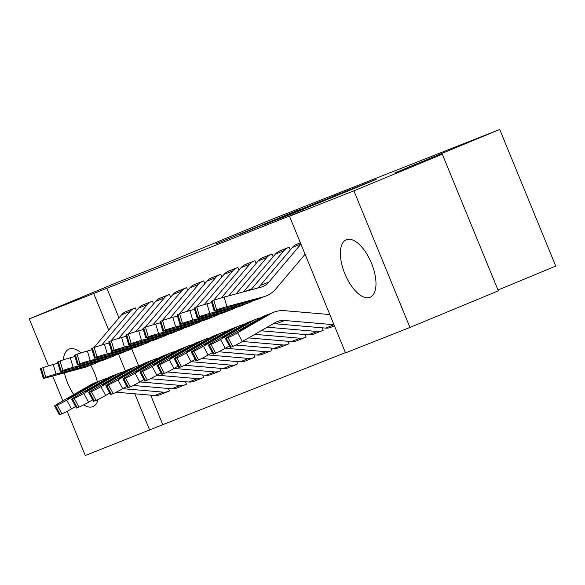 <?xml version="1.0" encoding="UTF-8"?>
<svg xmlns="http://www.w3.org/2000/svg" width="585" height="585" viewBox="0 0 585 585"><rect width="100%" height="100%" fill="white"/><g stroke="black" fill="none" stroke-linecap="round" stroke-linejoin="round"><path stroke-width="0.88" d="M297.238 210.541L215.821 243.886L297.238 210.541M369.991 297.312A31.129 14.325 67.5 0 1 344.894 273.882A31.129 14.325 67.5 0 1 346.261 239.755A31.129 14.325 67.5 0 1 346.364 239.711A31.129 14.325 67.5 0 1 371.46 263.14A31.129 14.325 67.5 0 1 370.093 297.275A31.129 14.325 67.5 0 1 369.991 297.312M98.104 399.453A31.129 14.325 67.5 0 1 92.935 406.604A31.129 14.325 67.5 0 1 92.832 406.648A31.129 14.325 67.5 0 1 83.67 404.871M73.783 394.568A31.129 14.325 67.5 0 1 64.438 372.872M63.334 359.812A31.129 14.325 67.5 0 1 69.103 349.084A31.129 14.325 67.5 0 1 69.206 349.04A31.129 14.325 67.5 0 1 81.088 352.865M353.194 188.875L376.257 179.332L356.053 187.295L291.381 214.081L353.194 188.875M289.495 216.245L353.91 190.827L409.946 327.454L345.523 352.865L289.495 216.245L302.584 210.819L93.673 293.487L108.678 330.079M48.504 365.852L29.25 318.905L117.636 282.277L164.97 263.608L269.722 220.201L499.714 129.475L394.963 172.875L442.297 154.206L353.91 190.827M29.25 318.905L93.673 293.487M322.145 200.735L239.214 234.658L322.145 200.735M329.969 197.584L350.174 189.62L290.394 214.41L276.617 219.901L297.94 210.907L264.917 224.523L330.006 197.664M498.003 290.028L555.75 266.095L499.714 129.475M290.262 249.985L289.129 247.228L278.899 251.316M312.946 334.335L313.333 334.203M322.35 330.649L322.284 330.671A13.967 12.402 -111.5 0 1 322.108 330.744A13.967 12.402 -111.5 0 1 317.011 331.476L267.594 327.227A19.956 17.718 68.5 0 0 267.221 327.205M322.181 327.812L323.205 330.313M256.084 263.462L254.958 260.705L244.72 264.8M278.767 347.819L279.162 347.687M288.178 344.126L289.027 343.79L288.01 341.296M221.912 276.946L220.779 274.189L210.549 278.277M254 357.611L254.855 357.274L253.831 354.781M187.734 290.431L186.608 287.674L176.37 291.761M210.424 374.78L210.812 374.649M219.828 371.087L219.763 371.117A13.967 12.402 -111.5 0 1 219.587 371.19A13.967 12.402 -111.5 0 1 214.49 371.921L174.089 368.448M219.66 368.257L220.677 370.751M153.562 303.907L152.429 301.151L142.199 305.238M176.246 388.264L176.633 388.126M185.65 384.572L185.584 384.601A13.967 12.402 -111.5 0 1 185.408 384.667A13.967 12.402 -111.5 0 1 180.319 385.398L139.91 381.932M185.482 381.742L186.505 384.235M106.762 288.061L118.982 317.867M131.698 348.85L138.579 365.632M150.689 395.167L162.798 424.688L345.435 352.645M168.56 391.314L169.416 390.977L168.392 388.484M136.473 310.65L135.34 307.893L125.11 311.98M202.739 377.83L203.595 377.493L202.571 375M170.652 297.165L169.518 294.409L159.281 298.504M227.506 368.038L227.894 367.906M236.91 364.353L236.845 364.375A13.967 12.402 -111.5 0 1 236.676 364.448A13.967 12.402 -111.5 0 1 231.58 365.179L191.171 361.705M236.742 361.515L237.766 364.016M204.823 283.688L203.69 280.932L193.459 285.019M261.685 354.561L262.073 354.422M271.089 350.868L271.023 350.898A13.967 12.402 -111.5 0 1 270.848 350.963A13.967 12.402 -111.5 0 1 265.751 351.695L225.349 348.229M270.921 348.038L271.945 350.532M238.994 270.204L237.868 267.447L227.631 271.535M305.26 337.384L305.195 337.413A13.967 12.402 -111.5 0 1 305.026 337.486A13.967 12.402 -111.5 0 1 299.93 338.218L254.833 334.342M305.092 334.554L306.116 337.048M273.173 256.72L272.04 253.97L261.809 258.058M300.376 242.79L295.981 244.574M442.297 154.206L498.332 290.833L409.946 327.454M162.798 424.688L85.286 455.525L67.151 411.313M62.866 400.864L52.679 376.038M90.726 365.12A31.129 14.325 67.5 0 1 97.366 381.829M118.506 354.042L125.461 371.007M134.813 393.807L149.701 430.114M301.238 209.006L245.685 232.018L301.238 209.006M326.364 199.273L302.028 209.196L326.445 199.47M159.954 394.707A13.967 12.402 -111.5 0 1 159.778 394.78A13.967 12.402 -111.5 0 1 154.681 395.511L116.225 392.206M96.934 381.998L99.684 380.945L76.291 394.4A6.384 0.38 151.8 0 1 68.635 398.312A6.384 0.38 151.8 0 1 67.926 398.495A6.384 0.38 151.8 0 1 70.822 396.557L96.934 381.998L94.324 383.029A29.93 26.574 68.5 0 0 91.194 384.535L58.207 403.548A7.985 0.475 -28.2 0 0 54.588 405.968A7.985 0.475 -28.2 0 0 55.473 405.741L60.175 414.524A7.985 0.475 151.8 0 1 59.29 414.75L54.588 405.968M107.223 378.407A29.93 26.574 68.5 0 0 102.865 379.658A29.93 26.574 68.5 0 0 99.735 381.164L66.748 400.177L71.458 408.952A7.985 0.475 151.8 0 1 61.886 413.851L60.175 414.524M75.604 406.56L71.458 408.952M169.409 390.963L168.495 391.343A13.967 12.402 -111.5 0 1 168.326 391.409A13.967 12.402 -111.5 0 1 163.23 392.14L122.821 388.674M61.886 413.851L57.176 405.069L55.473 405.741M57.176 405.069A7.985 0.475 -28.2 0 0 66.748 400.177M134.491 308.229L134.426 308.258A13.967 12.402 68.5 0 0 130.126 311.425L101.746 345.048M57.886 363.248L53.22 364.499L56.043 374.064A7.985 0.366 163.6 0 0 45.769 377.252L42.954 367.694A7.985 0.366 -16.4 0 1 53.22 364.499M99.179 361.384A29.93 26.574 -111.5 0 1 95.304 363.343A29.93 26.574 -111.5 0 1 92.774 364.184L56.043 374.064M91.947 364.594L86.763 366.715A29.93 26.574 -111.5 0 1 84.225 367.548L47.495 377.435A7.985 0.366 163.6 0 1 43.253 378.341L40.438 368.777A7.985 0.366 -16.4 0 1 41.242 368.367L42.954 367.694M125.943 311.6L125.877 311.63A13.967 12.402 68.5 0 0 121.578 314.788L93.892 347.6M61.22 373.003L61.366 373.508L58.624 373.903L66.836 371.351L92.832 364.228M88.964 365.844L84.73 367.226L84.445 366.612M41.242 368.367L44.058 377.925L45.769 377.252M44.058 377.925A7.985 0.366 163.6 0 0 43.253 378.341M61.366 373.508L84.73 367.226M177.043 387.972A13.967 12.402 -111.5 0 1 176.867 388.038A13.967 12.402 -111.5 0 1 171.771 388.769L133.314 385.464M114.024 375.256L116.773 374.203L93.381 387.658A6.384 0.38 151.8 0 1 85.717 391.577A6.384 0.38 151.8 0 1 85.015 391.753A6.384 0.38 151.8 0 1 87.911 389.815L114.024 375.256L111.406 376.287A29.93 26.574 68.5 0 0 108.284 377.8L75.297 396.805A7.985 0.475 -28.2 0 0 71.677 399.226A7.985 0.475 -28.2 0 0 72.555 399.007L77.264 407.782A7.985 0.475 151.8 0 1 76.379 408.008L71.677 399.226M124.312 371.665A29.93 26.574 68.5 0 0 119.954 372.916A29.93 26.574 68.5 0 0 116.824 374.429L83.838 393.434L88.54 402.217A7.985 0.475 151.8 0 1 78.968 407.109L77.264 407.782M92.693 399.818L88.54 402.217M78.968 407.109L74.266 398.327L72.555 399.007M74.266 398.327A7.985 0.475 -28.2 0 0 83.838 393.434M194.132 381.23A13.967 12.402 -111.5 0 1 193.957 381.296A13.967 12.402 -111.5 0 1 188.86 382.027L150.404 378.729M131.106 368.513L133.863 367.46L110.463 380.915A6.384 0.38 151.8 0 1 102.806 384.835A6.384 0.38 151.8 0 1 102.104 385.01A6.384 0.38 151.8 0 1 105 383.073L131.106 368.513L128.495 369.544A29.93 26.574 68.5 0 0 125.365 371.058L92.379 390.063A7.985 0.475 -28.2 0 0 88.766 392.484A7.985 0.475 -28.2 0 0 89.644 392.264L94.346 401.039A7.985 0.475 151.8 0 1 93.468 401.266L88.766 392.484M141.394 364.923A29.93 26.574 68.5 0 0 137.044 366.173A29.93 26.574 68.5 0 0 133.914 367.687L100.927 386.692L105.629 395.475A7.985 0.475 151.8 0 1 96.057 400.367L94.346 401.039M109.783 393.083L105.629 395.475M203.587 377.479L202.673 377.859A13.967 12.402 -111.5 0 1 202.498 377.932A13.967 12.402 -111.5 0 1 197.401 378.663L156.999 375.19M96.057 400.367L91.355 391.592L89.644 392.264M91.355 391.592A7.985 0.475 -28.2 0 0 100.927 386.692M151.573 301.487L151.508 301.516A13.967 12.402 68.5 0 0 147.208 304.683L118.835 338.305M74.968 356.506L70.31 357.757L73.125 367.321A7.985 0.366 163.6 0 0 62.858 370.51L60.043 360.952A7.985 0.366 -16.4 0 1 70.31 357.757M116.269 354.642A29.93 26.574 -111.5 0 1 112.393 356.601A29.93 26.574 -111.5 0 1 109.856 357.442L73.125 367.321M109.037 357.859L103.845 359.972A29.93 26.574 -111.5 0 1 101.315 360.813L64.584 370.693A7.985 0.366 163.6 0 1 60.343 371.599L57.527 362.035A7.985 0.366 -16.4 0 1 58.332 361.625L60.043 360.952M143.032 304.858L142.967 304.887A13.967 12.402 68.5 0 0 138.667 308.054L110.982 340.858M78.31 366.261L78.456 366.766L75.706 367.161L83.926 364.609L109.921 357.486M106.046 359.102L101.819 360.484L101.527 359.877M58.332 361.625L61.147 371.183L62.858 370.51M61.147 371.183A7.985 0.366 163.6 0 0 60.343 371.599M78.456 366.766L101.819 360.484M168.663 294.752L168.597 294.774A13.967 12.402 68.5 0 0 164.297 297.94L135.917 331.563M92.057 349.764L87.399 351.022L90.214 360.579A7.985 0.366 163.6 0 0 79.948 363.768L77.125 354.21A7.985 0.366 -16.4 0 1 87.399 351.022M133.358 347.899A29.93 26.574 -111.5 0 1 129.475 349.859A29.93 26.574 -111.5 0 1 126.945 350.7L90.214 360.579M126.126 351.117L120.934 353.23A29.93 26.574 -111.5 0 1 118.404 354.071L81.673 363.95A7.985 0.366 163.6 0 1 77.432 364.857L74.617 355.3A7.985 0.366 -16.4 0 1 75.421 354.883L77.125 354.21M160.122 298.116L160.056 298.145A13.967 12.402 68.5 0 0 155.756 301.312L128.064 334.115M95.399 359.526L95.545 360.024L92.796 360.418L101.015 357.866L127.004 350.751M123.135 352.367L118.901 353.742L118.616 353.135M75.421 354.883L78.236 364.448L79.948 363.768M78.236 364.448A7.985 0.366 163.6 0 0 77.432 364.857M95.545 360.024L118.901 353.742M211.214 374.488A13.967 12.402 -111.5 0 1 211.039 374.561A13.967 12.402 -111.5 0 1 205.949 375.292L167.485 371.987M148.195 361.779L150.952 360.718L127.552 374.173A6.384 0.38 151.8 0 1 119.896 378.093A6.384 0.38 151.8 0 1 119.186 378.268A6.384 0.38 151.8 0 1 122.082 376.33L148.195 361.779L145.585 362.81A29.93 26.574 68.5 0 0 142.455 364.316L109.468 383.321A7.985 0.475 -28.2 0 0 105.848 385.749A7.985 0.475 -28.2 0 0 106.733 385.522L111.435 394.297A7.985 0.475 151.8 0 1 110.558 394.524L105.848 385.749M158.484 358.188A29.93 26.574 68.5 0 0 154.126 359.439A29.93 26.574 68.5 0 0 150.996 360.945L118.009 379.95L122.718 388.733A7.985 0.475 151.8 0 1 113.146 393.625L111.435 394.297M126.872 386.341L122.718 388.733M113.146 393.625L108.444 384.85L106.733 385.522M108.444 384.85A7.985 0.475 -28.2 0 0 118.009 379.95M228.304 367.746A13.967 12.402 -111.5 0 1 228.128 367.819A13.967 12.402 -111.5 0 1 223.031 368.55L184.575 365.245M165.284 355.036L168.034 353.983L144.641 367.438A6.384 0.38 151.8 0 1 136.985 371.351A6.384 0.38 151.8 0 1 136.276 371.533A6.384 0.38 151.8 0 1 139.171 369.596L165.284 355.036L162.674 356.068A29.93 26.574 68.5 0 0 159.544 357.574L126.557 376.586A7.985 0.475 -28.2 0 0 122.938 379.007A7.985 0.475 -28.2 0 0 123.823 378.78L128.524 387.562A7.985 0.475 151.8 0 1 127.64 387.782L122.938 379.007M175.573 351.446A29.93 26.574 68.5 0 0 171.215 352.696A29.93 26.574 68.5 0 0 168.085 354.203L135.098 373.215L139.808 381.99A7.985 0.475 151.8 0 1 130.236 386.882L128.524 387.562M143.954 379.599L139.808 381.99M130.236 386.882L125.526 378.107L123.823 378.78M125.526 378.107A7.985 0.475 -28.2 0 0 135.098 373.215M185.752 288.01L185.686 288.032A13.967 12.402 68.5 0 0 181.387 291.198L153.007 324.821M109.146 343.022L104.488 344.28L107.304 353.837A7.985 0.366 163.6 0 0 97.03 357.033L94.214 347.468A7.985 0.366 -16.4 0 1 104.488 344.28M150.447 341.165A29.93 26.574 -111.5 0 1 146.564 343.124A29.93 26.574 -111.5 0 1 144.034 343.958L107.304 353.837M143.215 344.375L138.023 346.495A29.93 26.574 -111.5 0 1 135.486 347.329L98.755 357.208A7.985 0.366 163.6 0 1 94.521 358.115L91.699 348.558A7.985 0.366 -16.4 0 1 92.503 348.141L94.214 347.468M177.204 291.381L177.145 291.403A13.967 12.402 68.5 0 0 172.838 294.569L145.153 327.373M112.481 352.784L112.634 353.281L109.885 353.684L118.097 351.124L144.093 344.009M140.224 345.625L135.991 347L135.705 346.393M92.503 348.141L95.326 357.706L97.03 357.033M95.326 357.706A7.985 0.366 163.6 0 0 94.521 358.115M112.634 353.281L135.991 347M202.841 281.268L202.776 281.297A13.967 12.402 68.5 0 0 198.469 284.456L170.096 318.079M126.236 336.287L121.57 337.538L124.393 347.095A7.985 0.366 163.6 0 0 114.119 350.291L111.304 340.726A7.985 0.366 -16.4 0 1 121.57 337.538M167.529 334.423A29.93 26.574 -111.5 0 1 163.654 336.382A29.93 26.574 -111.5 0 1 161.116 337.216L124.393 347.095M157.314 338.883L155.105 339.753A29.93 26.574 -111.5 0 1 152.575 340.587L115.845 350.466A7.985 0.366 163.6 0 1 111.603 351.38L108.788 341.815A7.985 0.366 -16.4 0 1 109.592 341.406L111.304 340.726M194.293 284.639L194.227 284.668A13.967 12.402 68.5 0 0 189.928 287.827L162.242 320.631M129.57 346.042L129.716 346.547L126.967 346.942L135.186 344.389L161.182 337.267M160.297 337.633L153.08 340.258L152.787 339.651M109.592 341.406L112.408 350.963L114.119 350.291M112.408 350.963A7.985 0.366 163.6 0 0 111.603 351.38M129.716 346.547L153.08 340.258M245.393 361.003A13.967 12.402 -111.5 0 1 245.217 361.077A13.967 12.402 -111.5 0 1 240.121 361.808L201.664 358.503M182.374 348.294L185.123 347.241L161.731 360.696A6.384 0.38 151.8 0 1 154.067 364.609A6.384 0.38 151.8 0 1 153.365 364.791A6.384 0.38 151.8 0 1 156.261 362.854L182.374 348.294L179.756 349.325A29.93 26.574 68.5 0 0 176.633 350.832L143.647 369.844A7.985 0.475 -28.2 0 0 140.027 372.265A7.985 0.475 -28.2 0 0 140.905 372.038L145.614 380.82A7.985 0.475 151.8 0 1 144.729 381.04L140.027 372.265M192.655 344.704A29.93 26.574 68.5 0 0 188.304 345.954A29.93 26.574 68.5 0 0 185.174 347.461L152.188 366.473L156.89 375.248A7.985 0.475 151.8 0 1 147.318 380.148L145.614 380.82M161.043 372.857L156.89 375.248M254.848 357.26L253.934 357.64A13.967 12.402 -111.5 0 1 253.758 357.706A13.967 12.402 -111.5 0 1 248.662 358.437L208.26 354.963M147.318 380.148L142.616 371.365L140.905 372.038M142.616 371.365A7.985 0.475 -28.2 0 0 152.188 366.473M219.923 274.526L219.858 274.555A13.967 12.402 68.5 0 0 215.558 277.721L187.185 311.344M143.318 329.545L138.66 330.796L141.475 340.36A7.985 0.366 163.6 0 0 131.208 343.549L128.393 333.991A7.985 0.366 -16.4 0 1 138.66 330.796M184.619 327.68A29.93 26.574 -111.5 0 1 180.743 329.64A29.93 26.574 -111.5 0 1 178.206 330.481L141.475 340.36M177.387 330.891L172.195 333.011A29.93 26.574 -111.5 0 1 169.665 333.845L132.934 343.731A7.985 0.366 163.6 0 1 128.693 344.638L125.877 335.073A7.985 0.366 -16.4 0 1 126.682 334.664L128.393 333.991M211.382 277.897L211.317 277.926A13.967 12.402 68.5 0 0 207.017 281.085L179.332 313.896M146.659 339.3L146.806 339.805L144.056 340.199L152.275 337.647L178.271 330.525M174.396 332.141L170.169 333.523L169.877 332.909M126.682 334.664L129.497 344.221L131.208 343.549M129.497 344.221A7.985 0.366 163.6 0 0 128.693 344.638M146.806 339.805L170.169 333.523M262.482 354.269A13.967 12.402 -111.5 0 1 262.307 354.334A13.967 12.402 -111.5 0 1 257.21 355.066L218.753 351.76M199.456 341.552L202.213 340.499L178.813 353.954A6.384 0.38 151.8 0 1 171.156 357.874A6.384 0.38 151.8 0 1 170.454 358.049A6.384 0.38 151.8 0 1 173.343 356.111L199.456 341.552L196.845 342.583A29.93 26.574 68.5 0 0 193.715 344.097L160.729 363.102A7.985 0.475 -28.2 0 0 157.116 365.523A7.985 0.475 -28.2 0 0 157.994 365.303L162.696 374.078A7.985 0.475 151.8 0 1 161.818 374.305L157.116 365.523M209.744 337.962A29.93 26.574 68.5 0 0 205.393 339.212A29.93 26.574 68.5 0 0 202.264 340.726L169.277 359.731L173.979 368.513A7.985 0.475 151.8 0 1 164.407 373.405L162.696 374.078M178.132 366.115L173.979 368.513M164.407 373.405L159.705 364.623L157.994 365.303M159.705 364.623A7.985 0.475 -28.2 0 0 169.277 359.731M237.013 267.784L236.947 267.813A13.967 12.402 68.5 0 0 232.647 270.979L204.267 304.602M160.407 322.803L155.749 324.053L158.564 333.618A7.985 0.366 163.6 0 0 148.297 336.806L145.475 327.249A7.985 0.366 -16.4 0 1 155.749 324.053M201.708 320.938A29.93 26.574 -111.5 0 1 197.825 322.898A29.93 26.574 -111.5 0 1 195.295 323.739L158.564 333.618M194.476 324.156L189.284 326.269A29.93 26.574 -111.5 0 1 186.754 327.11L150.023 336.989A7.985 0.366 163.6 0 1 145.782 337.896L142.967 328.331A7.985 0.366 -16.4 0 1 143.771 327.922L145.475 327.249M228.472 271.155L228.406 271.184A13.967 12.402 68.5 0 0 224.106 274.35L196.414 307.154M163.749 332.558L163.895 333.062L161.146 333.457L169.365 330.905L195.353 323.783M191.485 325.399L187.251 326.781L186.966 326.174M143.771 327.922L146.586 337.479L148.297 336.806M146.586 337.479A7.985 0.366 163.6 0 0 145.782 337.896M163.895 333.062L187.251 326.781M279.564 347.527A13.967 12.402 -111.5 0 1 279.389 347.592A13.967 12.402 -111.5 0 1 274.299 348.324L235.835 345.026M216.545 334.81L219.302 333.757L195.902 347.212A6.384 0.38 151.8 0 1 188.246 351.132A6.384 0.38 151.8 0 1 187.536 351.307A6.384 0.38 151.8 0 1 190.432 349.369L216.545 334.81L213.934 335.841A29.93 26.574 68.5 0 0 210.805 337.355L177.818 356.36A7.985 0.475 -28.2 0 0 174.198 358.78A7.985 0.475 -28.2 0 0 175.083 358.561L179.785 367.336A7.985 0.475 151.8 0 1 178.908 367.563L174.198 358.78M226.834 331.22A29.93 26.574 68.5 0 0 222.475 332.47A29.93 26.574 68.5 0 0 219.346 333.984L186.359 352.989L191.068 361.771A7.985 0.475 151.8 0 1 181.496 366.663L179.785 367.336M195.214 359.38L191.068 361.771M289.027 343.775L288.112 344.155A13.967 12.402 -111.5 0 1 287.937 344.229A13.967 12.402 -111.5 0 1 282.84 344.96L242.439 341.486M181.496 366.663L176.787 357.888L175.083 358.561M176.787 357.888A7.985 0.475 -28.2 0 0 186.359 352.989M254.102 261.049L254.036 261.071A13.967 12.402 68.5 0 0 249.736 264.237L221.357 297.86M177.496 316.061L172.838 317.319L175.654 326.876A7.985 0.366 163.6 0 0 165.379 330.064L162.564 320.507A7.985 0.366 -16.4 0 1 172.838 317.319M218.797 314.196A29.93 26.574 -111.5 0 1 214.914 316.156A29.93 26.574 -111.5 0 1 212.384 316.997L175.654 326.876M211.565 317.414L206.373 319.527A29.93 26.574 -111.5 0 1 203.836 320.368L167.105 330.247A7.985 0.366 163.6 0 1 162.871 331.154L160.049 321.596A7.985 0.366 -16.4 0 1 160.853 321.18L162.564 320.507M245.554 264.413L245.488 264.442A13.967 12.402 68.5 0 0 241.188 267.608L213.503 300.412M180.831 325.823L180.984 326.32L178.235 326.715L186.447 324.163L212.443 317.048M208.574 318.664L204.34 320.039L204.055 319.432M160.853 321.18L163.676 330.744L165.379 330.064M163.676 330.744A7.985 0.366 163.6 0 0 162.871 331.154M180.984 326.32L204.34 320.039M296.654 340.784A13.967 12.402 -111.5 0 1 296.478 340.858A13.967 12.402 -111.5 0 1 291.381 341.589L248.632 337.911M233.634 328.075L236.384 327.015L212.991 340.47A6.384 0.38 151.8 0 1 205.335 344.389A6.384 0.38 151.8 0 1 204.626 344.565A6.384 0.38 151.8 0 1 207.521 342.627L233.634 328.075L231.024 329.106A29.93 26.574 68.5 0 0 227.894 330.613L194.907 349.618A7.985 0.475 -28.2 0 0 191.288 352.046A7.985 0.475 -28.2 0 0 192.172 351.819L196.874 360.594A7.985 0.475 151.8 0 1 195.99 360.821L191.288 352.046M243.923 324.485A29.93 26.574 68.5 0 0 239.565 325.735A29.93 26.574 68.5 0 0 236.435 327.242L203.448 346.247L208.158 355.029A7.985 0.475 151.8 0 1 198.586 359.921L196.874 360.594M212.304 352.638L208.158 355.029M198.586 359.921L193.876 351.146L192.172 351.819M193.876 351.146A7.985 0.475 -28.2 0 0 203.448 346.247M271.191 254.307L271.126 254.329A13.967 12.402 68.5 0 0 266.818 257.495L236.135 293.853M194.586 309.319L189.92 310.577L192.743 320.134A7.985 0.366 163.6 0 0 182.469 323.329L179.654 313.765A7.985 0.366 -16.4 0 1 189.92 310.577M235.879 307.461A29.93 26.574 -111.5 0 1 232.004 309.421A29.93 26.574 -111.5 0 1 229.466 310.255L192.743 320.134M228.647 310.672L223.455 312.792A29.93 26.574 -111.5 0 1 220.925 313.626L184.195 323.505A7.985 0.366 163.6 0 1 179.953 324.412L177.138 314.854A7.985 0.366 -16.4 0 1 177.942 314.438L179.654 313.765M262.643 257.678L262.577 257.7A13.967 12.402 68.5 0 0 258.277 260.866L228.764 295.842M197.92 319.081L198.066 319.578L195.317 319.98L203.536 317.421L229.532 310.306M225.656 311.922L221.43 313.297L221.137 312.69M177.942 314.438L180.758 324.002L182.469 323.329M180.758 324.002A7.985 0.366 163.6 0 0 179.953 324.412M198.066 319.578L221.43 313.297M313.743 334.042A13.967 12.402 -111.5 0 1 313.567 334.115A13.967 12.402 -111.5 0 1 308.47 334.847L261.034 330.774M250.724 321.333L253.473 320.28L230.073 333.735A6.384 0.38 151.8 0 1 222.417 337.647A6.384 0.38 151.8 0 1 221.715 337.83A6.384 0.38 151.8 0 1 224.611 335.892L250.724 321.333L248.106 322.364A29.93 26.574 68.5 0 0 244.976 323.871L211.997 342.883A7.985 0.475 -28.2 0 0 208.377 345.304A7.985 0.475 -28.2 0 0 209.255 345.077L213.964 353.859A7.985 0.475 151.8 0 1 213.079 354.079L208.377 345.304M261.005 317.743A29.93 26.574 68.5 0 0 256.654 318.993A29.93 26.574 68.5 0 0 253.524 320.5L220.538 339.512L225.24 348.287A7.985 0.475 151.8 0 1 215.668 353.179L213.964 353.859M229.393 345.896L225.24 348.287M215.668 353.179L210.966 344.404L209.255 345.077M210.966 344.404A7.985 0.475 -28.2 0 0 220.538 339.512M288.273 247.565L288.208 247.594A13.967 12.402 68.5 0 0 283.908 250.753L251.821 288.778A19.956 17.718 -111.5 0 1 250.76 289.919M211.668 302.584L207.01 303.834L209.825 313.392A7.985 0.366 163.6 0 0 199.558 316.587L196.743 307.023A7.985 0.366 -16.4 0 1 207.01 303.834M252.969 300.719A29.93 26.574 -111.5 0 1 249.093 302.679A29.93 26.574 -111.5 0 1 246.556 303.513L209.825 313.392M245.737 303.929L240.545 306.05A29.93 26.574 -111.5 0 1 238.015 306.884L201.284 316.763A7.985 0.366 163.6 0 1 197.043 317.677L194.227 308.112A7.985 0.366 -16.4 0 1 195.032 307.703L196.743 307.023M279.732 250.936L279.667 250.965A13.967 12.402 68.5 0 0 275.367 254.124L243.506 291.871M215.009 312.339L215.156 312.843L212.406 313.238L220.625 310.686L246.621 303.564M242.746 305.18L238.519 306.555L238.227 305.948M195.032 307.703L197.847 317.26L199.558 316.587M197.847 317.26A7.985 0.366 163.6 0 0 197.043 317.677M215.156 312.843L238.519 306.555M330.825 327.3A13.967 12.402 -111.5 0 1 330.657 327.373A13.967 12.402 -111.5 0 1 325.56 328.105L276.135 323.856A19.956 17.718 68.5 0 0 272.968 323.893M267.806 314.591L270.562 313.538L247.162 326.993A6.384 0.38 151.8 0 1 239.506 330.905A6.384 0.38 151.8 0 1 238.804 331.088A6.384 0.38 151.8 0 1 241.693 329.15L267.806 314.591L265.195 315.622A29.93 26.574 68.5 0 0 262.065 317.128L229.079 336.141A7.985 0.475 -28.2 0 0 225.459 338.561A7.985 0.475 -28.2 0 0 226.344 338.335L231.046 347.117A7.985 0.475 151.8 0 1 230.168 347.336L225.459 338.561M329.816 314.562L284.661 310.686A29.93 26.574 68.5 0 0 273.736 312.251A29.93 26.574 68.5 0 0 270.614 313.757L237.627 332.77L242.329 341.545A7.985 0.475 151.8 0 1 232.757 346.444L231.046 347.117M333.984 324.726L284.683 320.492A19.956 17.718 68.5 0 0 277.4 321.531A19.956 17.718 68.5 0 0 275.316 322.54L242.329 341.545M232.757 346.444L228.055 337.662L226.344 338.335M228.055 337.662A7.985 0.475 -28.2 0 0 237.627 332.77M300.917 244.106L268.91 282.036A19.956 17.718 -111.5 0 1 262.519 286.657A19.956 17.718 -111.5 0 1 260.83 287.213L224.099 297.092L226.914 306.657A7.985 0.366 163.6 0 0 216.647 309.845L213.825 300.288A7.985 0.366 -16.4 0 1 224.099 297.092M305.085 254.263L275.769 289.005A29.93 26.574 -111.5 0 1 266.175 295.937A29.93 26.574 -111.5 0 1 263.645 296.778L226.914 306.657M262.826 297.187L257.634 299.308A29.93 26.574 -111.5 0 1 255.104 300.142L218.373 310.028A7.985 0.366 163.6 0 1 214.132 310.935L211.317 301.37A7.985 0.366 -16.4 0 1 212.121 300.961L213.825 300.288M296.822 244.194L296.756 244.223A13.967 12.402 68.5 0 0 292.456 247.382L260.369 285.407A19.956 17.718 -111.5 0 1 257.444 288.127M232.091 305.597L232.245 306.101L229.495 306.496L237.707 303.944L263.703 296.822M259.835 298.438L255.601 299.82L255.316 299.206M212.121 300.961L214.936 310.518L216.647 309.845M214.936 310.518A7.985 0.366 163.6 0 0 214.132 310.935M232.245 306.101L255.601 299.82M99.735 381.164L98.148 381.793M92.781 383.914L91.194 384.535M163.23 392.14L154.681 395.511M70.822 396.557L71.143 397.156M92.094 385.296L91.801 384.469M125.877 311.63L134.426 308.258M84.225 367.548L85.812 366.927M91.187 364.806L92.774 364.184M121.578 314.788L130.126 311.425M116.824 374.429L115.238 375.051M109.863 377.171L108.284 377.8M180.319 385.398L171.771 388.769M87.911 389.815L88.233 390.414M109.176 378.553L108.89 377.727M133.914 367.687L132.327 368.309M126.952 370.429L125.365 371.058M197.401 378.663L188.86 382.027M105 383.073L105.322 383.672M126.265 371.811L125.972 370.985M142.967 304.887L151.508 301.516M101.315 360.813L102.901 360.184M108.269 358.064L109.856 357.442M138.667 308.054L147.208 304.683M160.056 298.145L168.597 294.774M118.404 354.071L119.984 353.442M125.358 351.329L126.945 350.7M155.756 301.312L164.297 297.94M150.996 360.945L149.416 361.574M144.042 363.687L142.455 364.316M214.49 371.921L205.949 375.292M122.082 376.33L122.404 376.937M143.354 365.069L143.062 364.243M168.085 354.203L166.498 354.832M161.131 356.952L159.544 357.574M231.58 365.179L223.031 368.55M139.171 369.596L139.493 370.195M160.444 358.334L160.151 357.501M177.145 291.403L185.686 288.032M135.486 347.329L137.073 346.708M142.447 344.587L144.034 343.958M172.838 294.569L181.387 291.198M194.227 284.668L202.776 281.297M152.575 340.587L154.162 339.965M159.537 337.845L161.116 337.216M189.928 287.827L198.469 284.456M185.174 347.461L183.588 348.09M178.213 350.21L176.633 350.832M248.662 358.437L240.121 361.808M156.261 362.854L156.583 363.453M177.526 351.592L177.24 350.766M211.317 277.926L219.858 274.555M169.665 333.845L171.251 333.223M176.619 331.103L178.206 330.481M207.017 281.085L215.558 277.721M202.264 340.726L200.677 341.347M195.302 343.468L193.715 344.097M265.751 351.695L257.21 355.066M173.343 356.111L173.672 356.711M194.615 344.85L194.322 344.024M228.406 271.184L236.947 267.813M186.754 327.11L188.333 326.481M193.708 324.361L195.295 323.739M224.106 274.35L232.647 270.979M219.346 333.984L217.766 334.605M212.392 336.726L210.805 337.355M282.84 344.96L274.299 348.324M190.432 349.369L190.754 349.969M211.704 338.108L211.412 337.282M245.488 264.442L254.036 261.071M203.836 320.368L205.423 319.739M210.797 317.618L212.384 316.997M241.188 267.608L249.736 264.237M236.435 327.242L234.848 327.871M229.481 329.984L227.894 330.613M299.93 338.218L291.381 341.589M207.521 342.627L207.843 343.234M228.786 331.366L228.501 330.54M262.577 257.7L271.126 254.329M220.925 313.626L222.512 313.004M227.887 310.884L229.466 310.255M258.277 260.866L266.818 257.495M253.524 320.5L251.938 321.128M246.563 323.249L244.976 323.871M267.594 327.227L266.27 327.754M317.011 331.476L308.47 334.847M224.611 335.892L224.933 336.492M245.875 324.631L245.59 323.798M279.667 250.965L288.208 247.594M238.015 306.884L239.601 306.262M244.969 304.142L246.556 303.513M244.961 291.484L251.821 288.778M275.367 254.124L283.908 250.753M270.614 313.757L269.027 314.386M263.652 316.507L262.065 317.128M284.683 320.492L276.135 323.856M334.006 324.77L325.56 328.105M241.693 329.15L242.014 329.75M262.965 317.889L262.672 317.063M296.756 244.223L300.383 242.79M255.104 300.142L256.683 299.52M262.058 297.399L263.645 296.778M260.369 285.407L268.91 282.036M292.456 247.382L300.895 244.055M102.865 379.658L100.254 380.689M168.326 391.409L159.778 394.78M93.103 364.214L95.304 363.343M119.954 372.916L117.344 373.947M185.408 384.667L176.867 388.038M137.044 366.173L134.426 367.204M202.498 377.932L193.957 381.296M110.192 357.472L112.393 356.601M127.274 350.729L129.475 349.859M154.126 359.439L151.515 360.47M219.587 371.19L211.039 374.561M171.215 352.696L168.604 353.728M236.676 364.448L228.128 367.819M144.363 343.987L146.564 343.124M161.453 337.252L163.654 336.382M188.304 345.954L185.694 346.985M253.758 357.706L245.217 361.077M178.542 330.51L180.743 329.64M205.393 339.212L202.776 340.243M270.848 350.963L262.307 354.334M195.624 323.768L197.825 322.898M222.475 332.47L219.865 333.501M287.937 344.229L279.389 347.592M212.713 317.026L214.914 316.156M239.565 325.735L236.954 326.766M305.026 337.486L296.478 340.858M229.803 310.284L232.004 309.421M256.654 318.993L254.036 320.024M322.108 330.744L313.567 334.115M246.892 303.549L249.093 302.679M273.736 312.251L271.126 313.282M334.452 325.874L330.657 327.373M263.974 296.807L266.175 295.937"/></g></svg>

